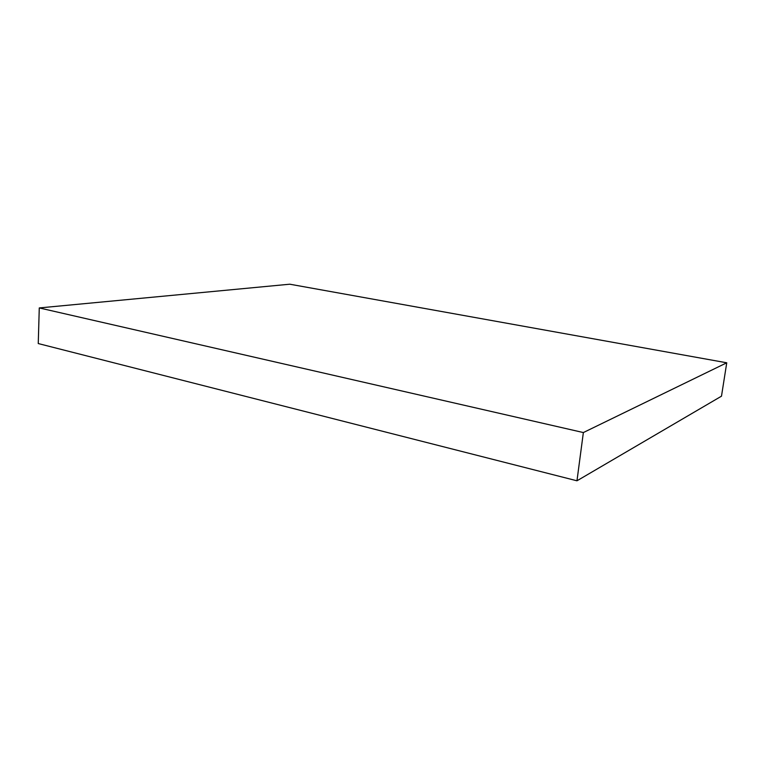 <?xml version="1.0" encoding="UTF-8"?>
<svg xmlns="http://www.w3.org/2000/svg" width="765" height="765" viewBox="0 0 765 765"><rect width="100%" height="100%" fill="white"/><g stroke="black" fill="none" stroke-linecap="round" stroke-linejoin="round"><path stroke-width="1.15" d="M726.75 362.792L583.36 432.56L39.273 307.932L289.782 284.207L726.75 362.792L721.491 396.174L576.973 480.793L583.36 432.56M576.973 480.793L38.25 343.552L39.273 307.932"/></g></svg>
